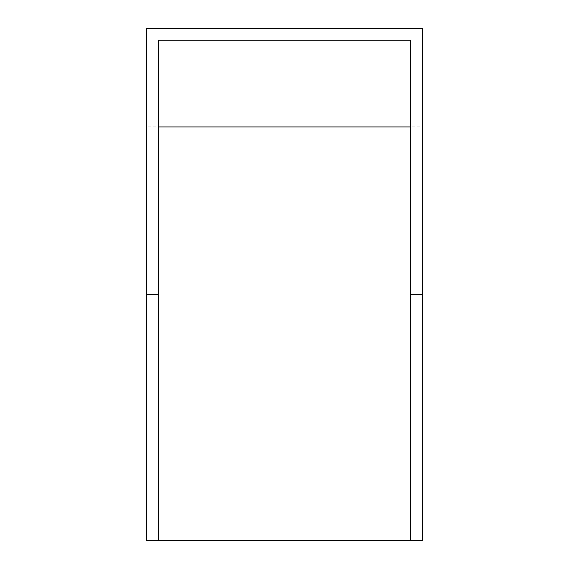 <?xml version="1.0" encoding="UTF-8"?>
<svg xmlns="http://www.w3.org/2000/svg" width="569" height="569" viewBox="0 0 569 569"><rect width="100%" height="100%" fill="white"/><g stroke="black" fill="none" stroke-linecap="round" stroke-linejoin="round"><path stroke-width="0.43" stroke-dasharray="2.85 2.13" d="M422.376 126.93L422.376 540.55L146.624 540.55L146.624 28.45L422.376 28.45L422.376 126.93L146.624 126.93M158.445 294.351L146.624 294.351M422.376 294.351L410.555 294.351M158.445 540.55L158.445 40.271L410.555 40.271L410.555 540.55"/><path stroke-width="0.85" d="M158.445 540.55L146.624 540.55L146.624 28.45L422.376 28.45L422.376 294.351L410.555 294.351L410.555 540.55L158.445 540.55L158.445 294.351L146.624 294.351M422.376 294.351L422.376 540.55L410.555 540.55M410.555 294.351L410.555 40.271L158.445 40.271L158.445 294.351M410.555 126.93L158.445 126.93"/></g></svg>
